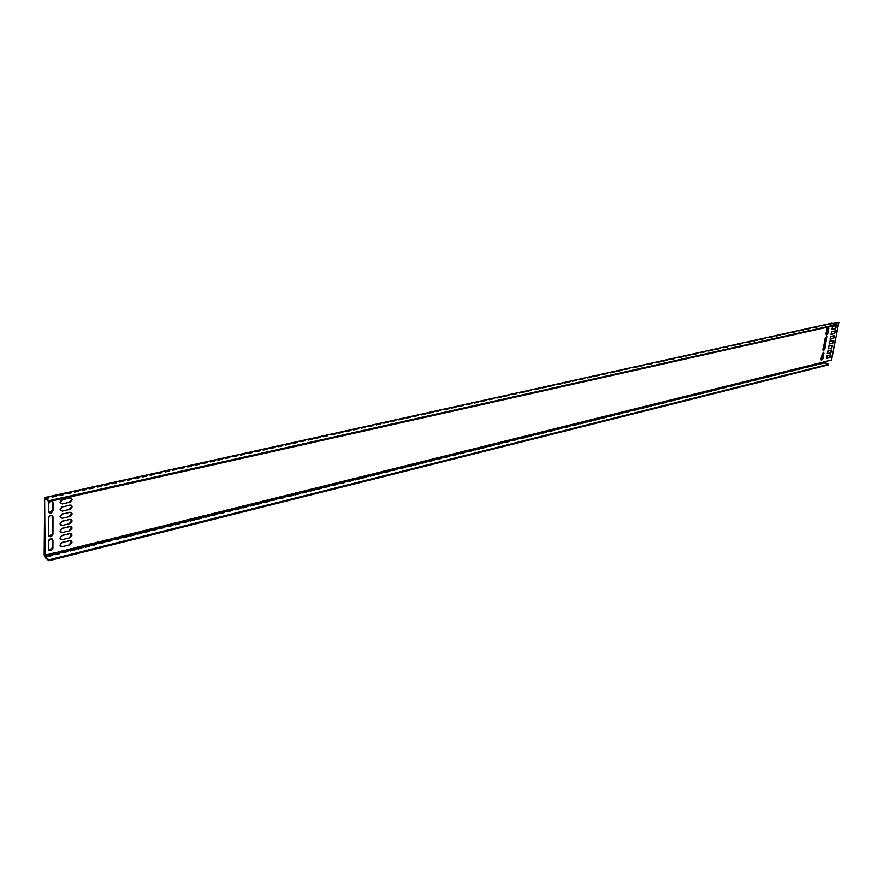<?xml version="1.0" encoding="UTF-8"?>
<svg xmlns="http://www.w3.org/2000/svg" width="883" height="883" viewBox="0 0 883 883"><rect width="100%" height="100%" fill="white"/><g stroke="black" fill="none" stroke-linecap="round" stroke-linejoin="round"><path stroke-width="0.66" stroke-dasharray="4.42 3.31" d="M838.331 322.273L831.058 359.822L823.475 361.699L824.269 363.288L828.364 364.9M44.172 555.032L823.994 361.898M833.442 323.664L45.11 498.641M51.479 501.069L50.232 501.345M832.923 323.476L830.715 323.962L831.477 323.09M830.55 354.789L826.742 355.396L826.212 358.189M830.958 349.823L827.669 350.617L827.128 353.41M831.885 345.032L828.585 345.816L827.658 348.542M835.605 325.772L832.305 326.522L831.378 329.271M835.175 330.805L831.367 331.357L830.439 334.105M834.236 335.628L830.439 336.191L829.512 338.929M832.812 340.242L829.512 341.004L828.585 343.741M71.236 540.771L69.481 540.286L61.611 542.206L59.481 544.833L60.298 546.202M71.269 533.718L69.525 533.233L61.644 535.131L59.503 537.758L60.331 539.149M71.313 526.643L69.569 526.158L61.678 528.034L59.525 530.672L60.364 532.063M71.468 498.089L69.746 497.604L61.788 499.392L59.636 502.03L60.508 503.476M71.424 505.264L69.702 504.789L61.766 506.588L59.602 509.237L60.463 510.661M71.391 512.416L69.658 511.941L61.733 513.763L59.58 516.4L60.43 517.824M71.346 519.546L69.614 519.061L61.7 520.915L59.558 523.553L60.397 524.955M823.144 350.75L822.526 349.558L825.263 338.09M826.433 336.467L824.755 337.891M49.006 536.246L48.179 534.833L48.664 517.868M52.141 515.396C50.243 514.392 48.929 515.098 48.19 517.493M826.19 334.856L825.561 333.653L827.084 328.575M828.122 326.842L826.565 328.388M52.152 501.246C50.243 500.253 48.929 500.948 48.201 503.343L48.19 511.202L49.051 512.67M821.345 360.143L820.726 358.962L821.72 353.763L823.398 352.339M48.973 550.153L48.168 548.751L48.179 541.047C48.929 538.641 50.243 537.946 52.13 538.95M44.15 498.807L830.715 323.962L45.541 498.972M836.024 325.275L831.874 323.741M824.269 363.288L45.11 557.581M44.878 498.575L831.62 323.719"/><path stroke-width="1.32" d="M828.364 364.9L48.896 560.727L48.896 559.844L828.475 364.293L828.364 364.9M48.94 500.716L48.94 501.632L836.024 325.275L836.135 324.668L48.94 500.716L44.658 497.593L44.172 555.032L45.11 557.581L48.896 560.727M832.923 323.476L838.85 322.461L831.576 360.021L823.994 361.898L828.475 364.293M824.38 362.692L45.11 556.698L48.896 559.844M45.11 556.698L44.625 499.182L45.11 498.641L48.94 501.632M838.85 322.461L833.442 323.664M830.009 357.571L826.322 358.31L827.261 355.595L830.936 354.867L830.009 357.571L826.72 358.388M830.925 352.803L827.239 353.531L828.177 350.805L831.863 350.087L830.925 352.803L827.636 353.597M831.852 348.023L828.166 348.741L829.104 346.015L832.393 345.231L831.852 348.023L828.563 348.807M835.572 328.785L831.885 329.469L832.824 326.71L836.499 326.037L835.572 328.785L832.272 329.536M834.634 333.619L830.958 334.304L831.885 331.555L835.561 330.871L834.634 333.619L831.345 334.37M833.707 338.432L830.02 339.127L830.958 336.379L834.634 335.695L833.707 338.432L830.417 339.193M832.779 343.233L829.093 343.94L830.031 341.202L833.707 340.496L832.779 343.233L829.49 344.006M69.934 544.767L62.075 546.698L59.956 545.219L62.086 542.581L69.956 540.661L72.053 542.107L69.934 544.767L62.075 546.698M69.978 537.725L62.097 539.645L59.978 538.144L62.119 535.517L70 533.608L72.097 535.076L69.978 537.725L62.097 539.645M70.022 530.672L62.13 532.559L60.011 531.047L62.152 528.409L70.044 526.533L72.141 528.012L70.022 530.672L62.13 532.559M70.198 502.162L62.252 503.961L60.11 502.405L62.274 499.767L70.232 497.979L72.34 499.502L70.198 502.162L62.252 503.961M70.154 509.325L62.218 511.158L60.088 509.601L62.24 506.963L70.176 505.153L72.296 506.665L70.154 509.325L62.218 511.158M70.11 516.467L62.196 518.31L60.055 516.776L62.207 514.138L70.132 512.306L72.24 513.807L70.11 516.467L62.196 518.31M70.066 523.586L62.163 525.451L60.033 523.928L62.185 521.29L70.088 519.436L72.196 520.926L70.066 523.586L62.163 525.451M823.033 349.756L825.263 338.09L826.83 336.533L824.821 349.326L823.254 350.871L823.033 349.756M48.653 535.197L48.664 517.868C50.099 514.855 51.534 514.513 52.991 516.842L52.958 534.16C51.534 537.173 50.099 537.515 48.653 535.208L48.653 535.208M828.276 327.008L828.883 328.178L827.868 333.432L826.311 334.977L827.084 328.575L827.989 327.074M828.883 328.178L828.64 327.03M50.232 501.345L48.675 503.718L48.675 511.577C50.121 513.928 51.567 513.597 53.002 510.573L53.024 502.714L51.479 501.069M821.234 359.16L822.228 353.962L823.795 352.416L823.022 358.719L821.455 360.264L821.234 359.16M48.642 549.116L48.642 541.434C50.066 538.431 51.501 538.078 52.947 540.363L52.936 548.067C51.512 551.058 50.077 551.422 48.642 549.138L48.642 549.116M44.658 497.593L831.985 323.134L45.11 497.725M829.501 357.372L830.55 354.789M830.417 352.604L831.466 350.021M831.345 347.825L832.393 345.231M835.053 328.597L836.102 325.97M834.126 333.421L835.175 330.805M833.199 338.233L834.236 335.628M832.272 343.034L833.309 340.43M60.298 546.202L61.6 546.312M69.459 544.381L71.578 541.732L71.236 540.771M60.331 539.149L61.622 539.259M69.503 537.35L71.622 534.69L71.269 533.718M60.364 532.063L61.655 532.173M69.547 530.286L71.666 527.637L71.313 526.643M60.508 503.476L61.777 503.597M69.713 501.798L71.854 499.127L71.468 498.089M60.463 510.661L61.744 510.782M69.669 508.961L71.81 506.29L71.424 505.264M60.43 517.824L61.711 517.935M69.625 516.091L71.766 513.431L71.391 512.416M60.397 524.955L61.689 525.076M69.58 523.211L71.711 520.551L71.346 519.546M823.144 350.75L824.314 349.127L826.433 336.467M49.006 536.246L52.483 533.785L52.141 515.396M828.364 327.979L827.868 333.432M826.19 334.856L827.36 333.244M49.051 512.67L52.527 510.197L52.152 501.246M823.398 352.339L824.016 353.531M821.345 360.143L822.515 358.52L823.508 353.332M52.13 538.95L52.947 540.385M48.973 550.153L52.461 547.681L52.472 539.999M836.135 324.668L831.985 323.134M823.994 361.898L44.636 555.418M45.541 498.972L44.625 499.182"/></g></svg>
